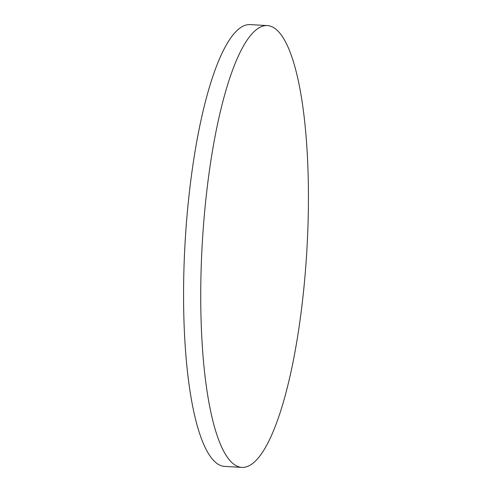 <?xml version="1.0" encoding="UTF-8"?>
<svg xmlns="http://www.w3.org/2000/svg" width="492" height="492" viewBox="0 0 492 492"><rect width="100%" height="100%" fill="white"/><g stroke="black" fill="none" stroke-linecap="round" stroke-linejoin="round"><path stroke-width="0.74" d="M254.961 30.824A221.271 52.404 93.3 0 0 201.142 269.075A221.271 52.404 93.3 0 0 241.83 467.4A221.271 52.404 93.3 0 0 254.21 462.173A221.271 52.404 93.3 0 0 308.029 223.915A221.271 52.404 93.3 0 0 267.34 25.59A221.271 52.404 93.3 0 0 254.961 30.824M267.34 25.59L250.17 24.6A221.271 52.404 93.3 0 0 237.79 29.828A221.271 52.404 93.3 0 0 183.971 268.085A221.271 52.404 93.3 0 0 224.66 466.41L241.83 467.4"/></g></svg>
